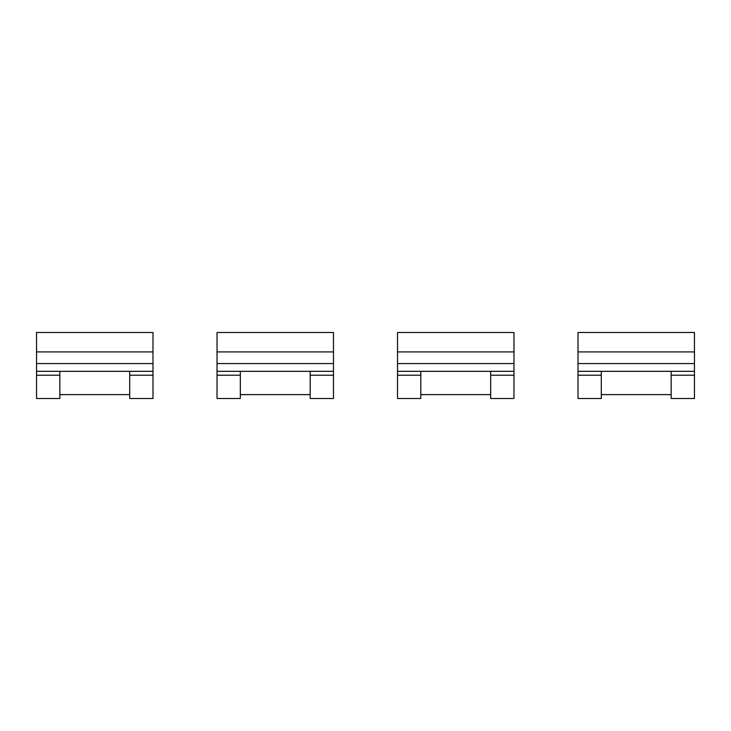 <?xml version="1.0" encoding="UTF-8"?>
<svg xmlns="http://www.w3.org/2000/svg" width="731" height="731" viewBox="0 0 731 731"><rect width="100%" height="100%" fill="white"/><g stroke="black" fill="none" stroke-linecap="round" stroke-linejoin="round"><path stroke-width="1.1" d="M333.482 363.563L217.034 363.563L217.034 398.496L240.325 398.496L240.325 394.612L310.191 394.612L310.191 371.321L333.482 371.321L333.482 332.504L217.034 332.504L217.034 351.913L333.482 351.913M217.034 363.563L217.034 351.913M310.191 375.204L333.482 375.204L333.482 371.321M333.482 375.204L333.482 398.496L310.191 398.496L310.191 394.612M217.034 375.204L240.325 375.204M217.034 371.321L240.325 371.321L240.325 394.612M310.191 371.321L240.325 371.321M152.989 363.563L36.55 363.563L36.55 398.496L59.841 398.496L59.841 394.612L129.707 394.612L129.707 371.321L152.989 371.321L152.989 332.504L36.55 332.504L36.55 351.913L152.989 351.913M36.55 363.563L36.55 351.913M129.707 375.204L152.989 375.204L152.989 371.321M152.989 375.204L152.989 398.496L129.707 398.496L129.707 394.612M36.55 375.204L59.841 375.204M36.55 371.321L59.841 371.321L59.841 394.612M129.707 371.321L59.841 371.321M513.966 363.563L397.518 363.563L397.518 398.496L420.809 398.496L420.809 394.612L490.675 394.612L490.675 371.321L513.966 371.321L513.966 332.504L397.518 332.504L397.518 351.913L513.966 351.913M397.518 363.563L397.518 351.913M490.675 375.204L513.966 375.204L513.966 371.321M513.966 375.204L513.966 398.496L490.675 398.496L490.675 394.612M397.518 375.204L420.809 375.204M397.518 371.321L420.809 371.321L420.809 394.612M490.675 371.321L420.809 371.321M694.45 363.563L578.011 363.563L578.011 398.496L601.293 398.496L601.293 394.612L671.159 394.612L671.159 371.321L694.45 371.321L694.45 332.504L578.011 332.504L578.011 351.913L694.45 351.913M578.011 363.563L578.011 351.913M671.159 375.204L694.45 375.204L694.45 371.321M694.45 375.204L694.45 398.496L671.159 398.496L671.159 394.612M578.011 375.204L601.293 375.204M578.011 371.321L601.293 371.321L601.293 394.612M671.159 371.321L601.293 371.321"/></g></svg>
